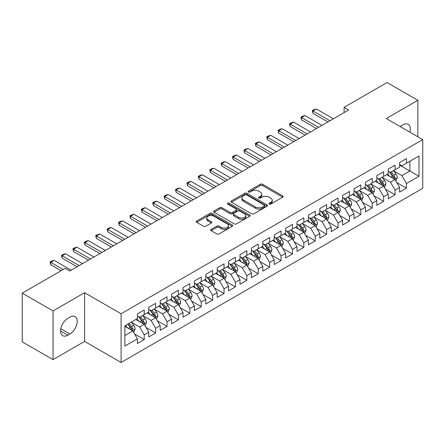 <?xml version="1.0" encoding="UTF-8"?>
<svg xmlns="http://www.w3.org/2000/svg" width="445" height="445" viewBox="0 0 445 445"><rect width="100%" height="100%" fill="white"/><g stroke="black" fill="none" stroke-linecap="round" stroke-linejoin="round"><path stroke-width="0.67" d="M269.219 204.055A1.107 0.64 0 0 0 270.783 204.055L282.675 197.191A1.585 0.912 0 0 0 283.137 196.545A1.585 0.912 0 0 0 282.675 195.9L262.533 184.269A1.585 0.912 0 0 0 260.292 184.269L248.405 191.133A1.107 0.64 0 0 0 248.076 191.589A1.107 0.64 0 0 0 248.405 192.04A1.107 0.64 0 0 0 249.968 192.04L251.508 191.15A5.062 2.926 0 0 1 258.673 191.15L260.347 192.118A5.062 2.926 0 0 1 261.832 194.187A5.062 2.926 0 0 1 260.347 196.256L258.812 197.141A1.107 0.64 0 0 0 258.484 197.597A1.107 0.64 0 0 0 258.812 198.047A1.107 0.64 0 0 0 260.375 198.047L261.916 197.157A5.062 2.926 0 0 1 269.075 197.157L270.755 198.131A5.062 2.926 0 0 1 272.24 200.194A5.062 2.926 0 0 1 270.755 202.264L269.219 203.154A1.107 0.64 0 0 0 268.891 203.604A1.107 0.64 0 0 0 269.219 204.055L269.219 203.154M211.169 229.364A1.585 0.912 0 0 0 210.702 230.009A1.585 0.912 0 0 0 211.169 230.66L216.821 233.92A1.585 0.912 0 0 0 219.057 233.92L232.262 226.299A1.585 0.912 0 0 0 232.724 225.648A1.585 0.912 0 0 0 232.262 225.003L212.12 213.378A1.585 0.912 0 0 0 209.879 213.378L196.673 220.998A1.585 0.912 0 0 0 196.212 221.643A1.585 0.912 0 0 0 196.673 222.294L203.504 226.232A1.585 0.912 0 0 0 205.74 226.232L211.392 222.967A1.585 0.912 0 0 0 211.853 222.322A1.585 0.912 0 0 0 211.392 221.677L208.004 219.724A4.233 2.442 0 0 1 206.764 217.994A4.233 2.442 0 0 1 209.378 215.736A4.233 2.442 0 0 1 213.995 216.264L227.256 223.924A4.233 2.442 0 0 1 228.491 225.648A4.233 2.442 0 0 1 225.882 227.907A4.233 2.442 0 0 1 221.265 227.378L219.057 226.105A1.585 0.912 0 0 0 216.821 226.105L211.169 229.364L211.169 230.66M53.033 310.927L53.033 359.638L84.611 341.404L84.611 292.699L53.033 310.927L22.25 293.16L65.231 268.346L69.793 270.977L348.646 109.982L344.085 107.345L344.085 112.613M84.611 292.699L121.09 313.758L422.75 139.597L422.75 188.307L121.09 362.469L121.09 313.758M417.849 136.771L417.849 100.303L386.271 118.537L422.75 139.597M417.849 100.303L387.067 82.531L344.085 107.345M251.62 213.828A1.585 0.912 0 0 0 253.856 213.828L267.061 206.202A1.585 0.912 0 0 0 267.528 205.557A1.585 0.912 0 0 0 267.061 204.911L246.919 193.28A1.585 0.912 0 0 0 244.683 193.28L231.478 200.906A1.585 0.912 0 0 0 231.016 201.552A1.585 0.912 0 0 0 231.478 202.197L251.62 213.828M228.057 204.294A1.107 0.64 0 0 1 229.186 204.45L229.186 203.137L249.662 214.957A1.585 0.912 0 0 1 250.123 215.603A1.585 0.912 0 0 1 249.662 216.253L236.456 223.874A1.585 0.912 0 0 1 234.22 223.874L214.078 212.243L214.078 210.952A1.585 0.912 0 0 0 213.611 211.597A1.585 0.912 0 0 0 214.078 212.243M214.078 210.952L219.73 207.693A1.585 0.912 0 0 1 221.966 207.693L230.137 212.404A1.585 0.912 0 0 0 232.373 212.404L236.123 210.24A1.585 0.912 0 0 0 236.584 209.595A1.585 0.912 0 0 0 236.123 208.95L227.618 204.038A1.107 0.64 0 0 1 227.295 203.588A1.107 0.64 0 0 1 227.979 202.998A1.107 0.64 0 0 1 229.186 203.137M399.604 165.073L409.867 170.997L409.867 161.257L418.99 155.989L406.446 163.226L406.446 158.554L399.604 162.503L399.604 167.175L395.049 169.812L395.049 165.139L388.207 169.089L388.207 173.761L383.646 176.392L383.646 171.72L376.804 175.669L376.804 180.342L372.248 182.973L372.248 178.3L365.406 182.25L365.406 186.922L360.845 189.559L360.845 184.881L354.003 188.83L354.003 193.508L349.447 196.139L349.447 191.467L342.606 195.416L342.606 200.089L338.044 202.72L338.044 198.047L331.202 201.997L331.202 206.669L326.641 209.3L326.641 204.628L319.805 208.577L319.805 213.25L315.244 215.886L315.244 211.214L308.402 215.163L308.402 219.836L303.84 222.467L303.84 217.794L297.004 221.744L297.004 226.416L292.443 229.047L292.443 224.375L285.601 228.324L285.601 232.996L281.04 235.633L281.04 230.955L274.203 234.904L274.203 239.582L269.642 242.214L269.642 237.541L262.8 241.49L262.8 246.163L258.239 248.794L258.239 244.121L251.403 248.071L251.403 252.743L246.841 255.374L246.841 250.702L240 254.651L240 259.324L235.438 261.96L235.438 257.288L228.596 261.237L228.596 265.91L224.041 268.541L224.041 263.868L217.199 267.818L217.199 272.49L212.638 275.121L212.638 270.449L205.796 274.398L205.796 279.071L201.24 281.707L201.24 277.029L194.398 280.979L194.398 285.657L189.837 288.288L189.837 283.615L182.995 287.565L182.995 292.237L178.439 294.868L178.439 290.196L171.598 294.145L171.598 298.818L167.036 301.449L167.036 296.776L160.194 300.725L160.194 305.398L155.639 308.035L155.639 303.362L148.797 307.311L148.797 311.984L144.236 314.615L144.236 309.943L137.394 313.892L137.394 318.564L124.856 325.807L124.856 346.077L137.394 338.84L132.833 330.941L124.856 326.33M418.99 155.989L418.99 176.259L406.446 183.501L401.885 175.603L393.619 170.83M396.812 182.611L406.446 188.174L406.446 183.501M406.446 188.174L399.604 192.123L399.604 187.451L395.049 190.082L390.488 182.183L382.222 177.41M385.415 189.197L395.049 194.754L395.049 190.082M395.049 194.754L388.207 198.704L388.207 194.031L383.646 196.668L379.084 188.769L370.819 183.996M374.011 195.778L383.646 201.34L383.646 196.668M383.646 201.34L376.804 205.29L376.804 200.617L372.248 203.248L367.687 195.349L359.421 190.577M362.614 202.358L372.248 207.921L372.248 203.248M372.248 207.921L365.406 211.87L365.406 207.198L360.845 209.829L356.284 201.93L348.018 197.157M351.211 208.939L360.845 214.501L360.845 209.829M360.845 214.501L354.003 218.451L354.003 213.778L349.447 216.409L344.886 208.516L336.62 203.743M339.813 215.525L349.447 221.087L349.447 216.409M349.447 221.087L342.606 225.037L342.606 220.358L338.044 222.995L333.483 215.096L325.217 210.324M328.41 222.105L338.044 227.668L338.044 222.995M338.044 227.668L331.202 231.617L331.202 226.944L326.641 229.576L322.085 221.677L313.82 216.904M317.012 228.686L326.641 234.248L326.641 229.576M326.641 234.248L319.805 238.197L319.805 233.525L315.244 236.156L310.682 228.257L302.416 223.485M305.609 235.272L315.244 240.828L315.244 236.156M315.244 240.828L308.402 244.778L308.402 240.105L303.84 242.742L299.285 234.843L291.019 230.071M294.212 241.852L303.84 247.414L303.84 242.742M303.84 247.414L297.004 251.364L297.004 246.691L292.443 249.322L287.882 241.424L279.616 236.651M282.809 248.432L292.443 253.995L292.443 249.322M292.443 253.995L285.601 257.944L285.601 253.272L281.04 255.903L276.484 248.004L268.218 243.231M271.411 255.013L281.04 260.575L281.04 255.903M281.04 260.575L274.203 264.525L274.203 259.852L269.642 262.483L265.081 254.59L256.815 249.817M260.008 261.599L269.642 267.161L269.642 262.483M269.642 267.161L262.8 271.111L262.8 266.433L258.239 269.069L253.678 261.171L245.417 256.398M248.605 268.179L258.239 273.742L258.239 269.069M258.239 273.742L251.403 277.691L251.403 273.019L246.841 275.65L242.28 267.751L234.014 262.978M237.207 274.76L246.841 280.322L246.841 275.65M246.841 280.322L240 284.272L240 279.599L235.438 282.23L230.877 274.331L222.611 269.559M225.804 281.346L235.438 286.903L235.438 282.23M235.438 286.903L228.596 290.852L228.596 286.18L224.041 288.816L219.48 280.917L211.214 276.145M214.407 287.926L224.041 293.489L224.041 288.816M224.041 293.489L217.199 297.438L217.199 292.766L212.638 295.397L208.076 287.498L199.811 282.725M203.003 294.507L212.638 300.069L212.638 295.397M212.638 300.069L205.796 304.018L205.796 299.346L201.24 301.977L196.679 294.078L188.413 289.306M191.606 301.087L201.24 306.649L201.24 301.977M201.24 306.649L194.398 310.599L194.398 305.926L189.837 308.557L185.276 300.664L177.01 295.892M180.203 307.673L189.837 313.236L189.837 308.557M189.837 313.236L182.995 317.185L182.995 312.507L178.439 315.143L173.878 307.245L165.612 302.472M168.805 314.253L178.439 319.816L178.439 315.143M178.439 319.816L171.598 323.765L171.598 319.093L167.036 321.724L162.475 313.825L154.209 309.053M157.402 320.834L167.036 326.396L167.036 321.724M167.036 326.396L160.194 330.346L160.194 325.673L155.639 328.304L151.078 320.406L142.812 315.633M146.005 327.42L155.639 332.977L155.639 328.304M155.639 332.977L148.797 336.926L148.797 332.254L144.236 334.89L139.674 326.992L131.409 322.219M134.601 334L144.236 339.563L144.236 334.89M144.236 339.563L137.394 343.512L137.394 338.84M137.394 315.933L139.674 317.246L144.236 314.615M124.856 335.547L132.833 330.941M148.797 309.347L151.078 310.666L155.639 308.035M139.674 326.992L144.236 324.355L135.797 319.488M148.797 332.254L144.236 324.355M160.194 302.767L162.475 304.085L167.036 301.449M151.078 320.406L155.639 317.774L147.2 312.902M160.194 325.673L155.639 317.774M171.598 296.186L173.878 297.505L178.439 294.868M162.475 313.825L167.036 311.194L158.598 306.321M171.598 319.093L167.036 311.194M182.995 289.606L185.276 290.919L189.837 288.288M173.878 307.245L178.439 304.608L170.001 299.741M182.995 312.507L178.439 304.608M194.398 283.02L196.679 284.338L201.24 281.707M185.276 300.664L189.837 298.028L181.399 293.16M194.398 305.926L189.837 298.028M205.796 276.44L208.076 277.758L212.638 275.121M196.679 294.078L201.24 291.447L192.802 286.574M205.796 299.346L201.24 291.447M217.199 269.859L219.48 271.172L224.041 268.541M208.076 287.498L212.638 284.867L204.199 279.994M217.199 292.766L212.638 284.867M228.596 263.273L230.877 264.591L235.438 261.96M219.48 280.917L224.041 278.281L215.603 273.414M228.596 286.18L224.041 278.281M240 256.693L242.28 258.011L246.841 255.374M230.877 274.331L235.438 271.7L227.006 266.828M240 279.599L235.438 271.7M251.403 250.112L253.678 251.431L258.239 248.794M242.28 267.751L246.841 265.12L238.403 260.247M251.403 273.019L246.841 265.12M262.8 243.532L265.081 244.845L269.642 242.214M253.678 261.171L258.239 258.539L249.806 253.667M262.8 266.433L258.239 258.539M274.203 236.946L276.484 238.264L281.04 235.633M265.081 254.59L269.642 251.953L261.204 247.086M274.203 259.852L269.642 251.953M285.601 230.365L287.882 231.684L292.443 229.047M276.484 248.004L281.04 245.373L272.607 240.5M285.601 253.272L281.04 245.373M297.004 223.785L299.285 225.098L303.84 222.467M287.882 241.424L292.443 238.793L284.005 233.92M297.004 246.691L292.443 238.793M308.402 217.199L310.682 218.517L315.244 215.886M299.285 234.843L303.84 232.207L295.408 227.339M308.402 240.105L303.84 232.207M319.805 210.619L322.085 211.937L326.641 209.3M310.682 228.257L315.244 225.626L306.805 220.753M319.805 233.525L315.244 225.626M331.202 204.038L333.483 205.356L338.044 202.72M322.085 221.677L326.641 219.046L318.208 214.173M331.202 226.944L326.641 219.046M342.606 197.458L344.886 198.77L349.447 196.139M333.483 215.096L338.044 212.465L329.606 207.593M342.606 220.358L338.044 212.465M354.003 190.872L356.284 192.19L360.845 189.559M344.886 208.516L349.447 205.879L341.009 201.012M354.003 213.778L349.447 205.879M365.406 184.291L367.687 185.609L372.248 182.973M356.284 201.93L360.845 199.299L352.407 194.426M365.406 207.198L360.845 199.299M376.804 177.711L379.084 179.023L383.646 176.392M367.687 195.349L372.248 192.718L363.81 187.846M376.804 200.617L372.248 192.718M388.207 171.125L390.488 172.443L395.049 169.812M379.084 188.769L383.646 186.132L375.207 181.265M388.207 194.031L383.646 186.132M399.604 164.544L401.885 165.863L406.446 163.226M390.488 182.183L395.049 179.552L386.61 174.679M399.604 187.451L395.049 179.552M22.25 293.16L22.25 341.866L53.033 359.638M84.611 341.404L121.09 362.469M401.885 175.603L409.867 170.997L418.99 176.259M409.878 132.165A10.318 5.957 120 0 0 408.187 124.277A10.318 5.957 120 0 0 403.025 124.789L400.973 125.974A10.318 5.957 120 0 0 400.116 126.53M67.851 318.303A10.318 5.957 120 0 0 61.11 327.392A10.318 5.957 120 0 0 62.695 335.664A10.318 5.957 120 0 0 67.851 335.152L69.904 333.967A10.318 5.957 120 0 0 76.646 324.872A10.318 5.957 120 0 0 75.066 316.606A10.318 5.957 120 0 0 69.904 317.118L67.851 318.303M269.659 204.211L270.755 203.582A5.062 2.926 0 0 0 272.24 201.513L272.24 200.194M261.832 194.187L261.832 195.505A5.062 2.926 0 0 1 260.347 197.569L259.251 198.203M282.653 197.202L262.533 185.587A1.585 0.912 0 0 0 260.292 185.587L248.844 192.196M267.045 206.219L246.919 194.599A1.585 0.912 0 0 0 244.683 194.599L231.5 202.214M264.263 206.013A1.107 0.64 0 0 0 264.591 205.557A1.107 0.64 0 0 0 264.263 205.106L246.586 194.899A1.107 0.64 0 0 0 245.017 194.899L243.393 195.833A5.062 2.926 0 0 0 241.913 197.903A5.062 2.926 0 0 0 243.393 199.972L255.48 206.947A5.062 2.926 0 0 0 262.645 206.947L264.263 206.013L264.263 207.326A1.107 0.64 0 0 0 264.591 206.875L264.591 205.557M241.913 197.903L241.913 199.221A5.062 2.926 0 0 0 243.393 201.285L243.393 199.972M264.263 207.326L262.645 208.266A5.062 2.926 0 0 1 255.48 208.266L243.393 201.285M214.095 212.259L219.73 209.005L219.73 207.693M236.584 209.595L236.584 210.913A1.585 0.912 0 0 1 236.123 211.559L232.373 213.722A1.585 0.912 0 0 1 230.137 213.722L221.966 209.005A1.585 0.912 0 0 0 219.73 209.005M229.186 204.45L249.639 216.264M238.609 217.299A4.233 2.442 0 0 0 243.226 217.833A4.233 2.442 0 0 0 245.84 215.575A4.233 2.442 0 0 0 244.6 213.845L239.927 211.147A1.585 0.912 0 0 0 237.686 211.147L233.942 213.311A1.585 0.912 0 0 0 233.475 213.956A1.585 0.912 0 0 0 233.942 214.601L238.609 217.299L238.609 218.617A4.233 2.442 0 0 0 243.226 219.146A4.233 2.442 0 0 0 245.84 216.887L245.84 215.575M233.475 213.956L233.475 215.274A1.585 0.912 0 0 0 233.942 215.92L233.942 214.601M238.609 218.617L233.942 215.92M228.491 225.648L228.491 226.967A4.233 2.442 0 0 1 225.882 229.225A4.233 2.442 0 0 1 221.265 228.697L219.057 227.417A1.585 0.912 0 0 0 216.821 227.417L211.186 230.671M206.764 217.994L206.764 219.313A4.233 2.442 0 0 0 208.004 221.037L208.004 219.724M211.369 222.984L208.004 221.037M232.24 226.31L212.12 214.69A1.585 0.912 0 0 0 209.879 214.69L196.696 222.305M395.889 181.015L397.302 177.566A4.272 2.464 -120 0 0 395.939 173.928L393.519 170.691M389.659 176.442L387.818 173.984M386.955 174.879L386.75 174.601M394.242 179.09L394.904 178.489L394.999 177.744A4.272 2.464 -120 0 0 393.775 175.174L391.35 171.942M389.97 172.143L392.963 176.137A2.175 1.257 60 0 1 393.358 176.798L394.999 177.744M389.219 171.709L392.407 175.964A4.272 2.464 60 0 1 393.63 178.534L393.714 178.784M329.951 120.773L312.941 110.955L312.941 113.325L312.312 110.594L314.025 109.603L316.362 108.98L333.372 118.798M327.898 121.958L312.941 113.325M316.362 108.98L312.941 110.955L312.312 110.594M384.491 187.595L385.904 184.147A4.272 2.464 -120 0 0 384.541 180.509L382.116 177.277M378.261 183.023L376.42 180.564M375.558 181.465L375.346 181.182M382.839 185.671L383.501 185.076L383.596 184.33A4.272 2.464 -120 0 0 382.372 181.76L379.952 178.528M378.567 178.729L381.56 182.723A2.175 1.257 60 0 1 381.955 183.379L383.596 184.33M377.816 178.295L381.003 182.55A4.272 2.464 60 0 1 382.227 185.12L382.316 185.365M373.088 194.176L374.501 190.727A4.272 2.464 -120 0 0 373.138 187.089L370.718 183.857M366.858 189.603L365.017 187.15M364.155 188.046L363.949 187.768M371.442 192.251L372.103 191.656L372.198 190.911A4.272 2.464 -120 0 0 370.974 188.341L368.549 185.109M367.17 185.309L370.162 189.303A2.175 1.257 60 0 1 370.557 189.965L372.198 190.911M366.419 184.875L369.606 189.131A4.272 2.464 60 0 1 370.83 191.7L370.913 191.945M318.548 127.359L301.538 117.536L301.538 119.905L300.915 117.174L302.622 116.189L304.959 115.561L321.969 125.384M316.495 128.544L301.538 119.905M304.959 115.561L301.538 117.536L300.915 117.174M307.15 133.939L290.14 124.116L290.14 126.486L289.511 123.754L291.225 122.77L293.561 122.141L310.571 131.965M305.098 135.124L290.14 126.486M293.561 122.141L290.14 124.116L289.511 123.754M361.69 200.762L363.103 197.313A4.272 2.464 -120 0 0 361.741 193.67L359.315 190.438M355.455 196.189L353.614 193.731M352.757 194.626L352.546 194.348M360.038 198.832L360.7 198.236L360.795 197.491A4.272 2.464 -120 0 0 359.571 194.921L357.151 191.689M355.766 191.89L358.759 195.883A2.175 1.257 60 0 1 359.154 196.545L360.795 197.491M355.015 191.456L358.203 195.711A4.272 2.464 60 0 1 359.426 198.281L359.516 198.531M350.287 207.342L351.7 203.893A4.272 2.464 -120 0 0 350.337 200.256L347.918 197.024M344.057 202.77L342.216 200.311M341.354 201.212L341.148 200.929M348.641 205.418L349.303 204.822L349.397 204.077A4.272 2.464 -120 0 0 348.174 201.507L345.748 198.27M344.369 198.476L347.361 202.464A2.175 1.257 60 0 1 347.756 203.126L349.397 204.077M343.618 198.042L346.805 202.297A4.272 2.464 60 0 1 348.029 204.867L348.112 205.112M295.747 140.52L278.737 130.702L278.737 133.072L278.114 130.34L279.822 129.35L282.158 128.727L299.168 138.545M293.694 141.705L278.737 133.072M282.158 128.727L278.737 130.702L278.114 130.34M284.349 147.1L267.339 137.282L267.339 139.652L266.711 136.921L268.424 135.931L270.76 135.308L287.77 145.126M282.297 148.285L267.339 139.652M270.76 135.308L267.339 137.282L266.711 136.921M338.89 213.923L340.303 210.474A4.272 2.464 -120 0 0 338.94 206.836L336.515 203.604M332.654 209.35L330.813 206.892M329.956 207.793L329.745 207.515M337.238 211.998L337.9 211.403L337.994 210.657A4.272 2.464 -120 0 0 336.77 208.088L334.351 204.856M332.966 205.056L335.958 209.05A2.175 1.257 60 0 1 336.353 209.712L337.994 210.657M332.215 204.622L335.402 208.877A4.272 2.464 60 0 1 336.626 211.447L336.715 211.692M272.946 153.686L255.936 143.863L255.936 146.233L255.313 143.501L257.021 142.517L259.357 141.888L276.367 151.712M270.894 154.871L255.936 146.233M259.357 141.888L255.936 143.863L255.313 143.501M327.487 220.503L328.899 217.054A4.272 2.464 -120 0 0 327.537 213.416L325.117 210.185M321.257 215.936L319.415 213.478M318.553 214.373L318.342 214.095M325.84 218.578L326.502 217.983L326.597 217.238A4.272 2.464 -120 0 0 325.373 214.668L322.948 211.436M321.568 211.636L324.561 215.63A2.175 1.257 60 0 1 324.956 216.292L326.597 217.238M320.817 211.203L324.005 215.458A4.272 2.464 60 0 1 325.228 218.028L325.312 218.278M261.549 160.267L244.539 150.449L244.539 152.819L243.91 150.082L245.618 149.097L247.96 148.474L264.964 158.292M259.496 161.452L244.539 152.819M247.96 148.474L244.539 150.449L243.91 150.082M316.089 227.089L317.502 223.64A4.272 2.464 -120 0 0 316.139 220.002L313.714 216.765M309.853 222.517L308.012 220.058M307.156 220.954L306.944 220.676M314.437 225.164L315.099 224.564L315.194 223.818A4.272 2.464 -120 0 0 313.97 221.248L311.55 218.017M310.165 218.217L313.158 222.211A2.175 1.257 60 0 1 313.553 222.873L315.194 223.818M309.414 217.783L312.601 222.038A4.272 2.464 60 0 1 313.825 224.608L313.914 224.859M250.146 166.847L233.136 157.029L233.136 159.399L232.507 156.668L234.22 155.678L236.556 155.055L253.567 164.873M248.093 168.032L233.136 159.399M236.556 155.055L233.136 157.029L232.507 156.668M304.686 233.669L306.099 230.221A4.272 2.464 -120 0 0 304.736 226.583L302.316 223.351M298.456 229.097L296.615 226.639M295.753 227.54L295.541 227.256M303.039 231.745L303.701 231.15L303.79 230.404A4.272 2.464 -120 0 0 302.572 227.834L300.147 224.603M298.767 224.803L301.755 228.797A2.175 1.257 60 0 1 302.155 229.453L303.79 230.404M298.017 224.369L301.204 228.624A4.272 2.464 60 0 1 302.428 231.194L302.511 231.439M238.748 173.433L221.738 163.61L221.738 165.979L221.109 163.248L222.817 162.264L225.159 161.635L242.163 171.459M236.696 174.618L221.738 165.979M225.159 161.635L221.738 163.61L221.109 163.248M293.288 240.25L294.701 236.801A4.272 2.464 -120 0 0 293.333 233.163L290.913 229.932M287.053 235.678L285.212 233.225M284.355 234.12L284.144 233.842M291.636 238.325L292.298 237.73L292.393 236.985A4.272 2.464 -120 0 0 291.169 234.415L288.749 231.183M287.364 231.383L290.357 235.377A2.175 1.257 60 0 1 290.752 236.039L292.393 236.985M286.613 230.949L289.801 235.205A4.272 2.464 60 0 1 291.024 237.775L291.113 238.019M227.345 180.014L210.335 170.19L210.335 172.56L209.706 169.829L211.419 168.844L213.756 168.216L230.766 178.039M225.292 181.198L210.335 172.56M213.756 168.216L210.335 170.19L209.706 169.829M281.885 246.836L283.298 243.387A4.272 2.464 -120 0 0 281.935 239.744L279.516 236.512M275.655 242.264L273.814 239.805M272.952 240.701L272.74 240.422M280.239 244.906L280.901 244.311L280.99 243.565A4.272 2.464 -120 0 0 279.772 240.995L277.346 237.764M275.967 237.964L278.954 241.958A2.175 1.257 60 0 1 279.349 242.62L280.99 243.565M275.216 237.53L278.403 241.785A4.272 2.464 60 0 1 279.621 244.355L279.71 244.605M215.942 186.594L198.937 176.776L198.937 179.146L198.309 176.415L200.016 175.425L202.353 174.802L219.363 184.619M213.895 187.779L198.937 179.146M202.353 174.802L198.937 176.776L198.309 176.415M270.482 253.416L271.901 249.968A4.272 2.464 -120 0 0 270.532 246.33L268.113 243.098M264.252 248.844L262.411 246.385M261.549 247.287L261.343 247.003M268.836 251.492L269.498 250.897L269.592 250.151A4.272 2.464 -120 0 0 268.368 247.581L265.949 244.344M264.564 244.55L267.556 248.538A2.175 1.257 60 0 1 267.951 249.2L269.592 250.151M263.813 244.116L267 248.371A4.272 2.464 60 0 1 268.224 250.941L268.307 251.186M204.544 193.174L187.534 183.357L187.534 185.726L186.906 182.995L188.619 182.005L190.955 181.382L207.965 191.2M202.492 194.359L187.534 185.726M190.955 181.382L187.534 183.357L186.906 182.995M259.085 259.997L260.497 256.548A4.272 2.464 -120 0 0 259.135 252.91L256.709 249.678M252.855 255.424L251.013 252.966M250.151 253.867L249.94 253.589M257.438 258.072L258.1 257.477L258.189 256.732A4.272 2.464 -120 0 0 256.965 254.162L254.546 250.93M253.166 251.13L256.153 255.124A2.175 1.257 60 0 1 256.548 255.786L258.189 256.732M252.41 250.696L255.602 254.952A4.272 2.464 60 0 1 256.821 257.522L256.91 257.766M193.141 199.761L176.137 189.937L176.137 192.307L175.508 189.576L177.216 188.591L179.552 187.962L196.562 197.786M191.094 200.945L176.137 192.307M179.552 187.962L176.137 189.937L175.508 189.576M247.681 266.577L249.094 263.129A4.272 2.464 -120 0 0 247.732 259.491L245.312 256.259M241.451 262.01L239.61 259.552M238.748 260.447L238.542 260.169M246.035 264.653L246.697 264.057L246.791 263.312A4.272 2.464 -120 0 0 245.568 260.742L243.148 257.51M241.763 257.711L244.756 261.704A2.175 1.257 60 0 1 245.151 262.366L246.791 263.312M241.012 257.277L244.199 261.532A4.272 2.464 60 0 1 245.423 264.102L245.507 264.352M181.744 206.341L164.733 196.523L164.733 198.893L164.105 196.156L165.818 195.171L168.154 194.548L185.165 204.366M179.691 207.526L164.733 198.893M168.154 194.548L164.733 196.523L164.105 196.156M236.284 273.163L237.697 269.714A4.272 2.464 -120 0 0 236.334 266.077L233.909 262.839M230.054 268.591L228.213 266.132M227.351 267.028L227.139 266.75M234.632 271.239L235.294 270.638L235.388 269.892A4.272 2.464 -120 0 0 234.165 267.323L231.745 264.091M230.365 264.291L233.352 268.285A2.175 1.257 60 0 1 233.747 268.947L235.388 269.892M229.609 263.857L232.796 268.113A4.272 2.464 60 0 1 234.02 270.682L234.109 270.933M170.34 212.921L153.33 203.104L153.33 205.473L152.707 202.742L154.415 201.752L156.751 201.129L173.761 210.947M168.288 214.106L153.33 205.473M156.751 201.129L153.33 203.104L152.707 202.742M224.881 279.744L226.294 276.295A4.272 2.464 -120 0 0 224.931 272.657L222.511 269.425M218.651 275.171L216.81 272.713M215.947 273.614L215.742 273.33M223.234 277.819L223.896 277.224L223.991 276.478A4.272 2.464 -120 0 0 222.767 273.909L220.342 270.677M218.962 270.877L221.955 274.871A2.175 1.257 60 0 1 222.35 275.527L223.991 276.478M218.211 270.443L221.399 274.699A4.272 2.464 60 0 1 222.622 277.268L222.706 277.513M158.943 219.507L141.933 209.684L141.933 212.054L141.304 209.322L143.017 208.338L145.354 207.709L162.364 217.533M156.89 220.692L141.933 212.054M145.354 207.709L141.933 209.684L141.304 209.322M213.483 286.324L214.896 282.875A4.272 2.464 -120 0 0 213.533 279.238L211.108 276.006M207.253 281.752L205.412 279.299M204.55 280.194L204.338 279.916M211.831 284.399L212.493 283.804L212.588 283.059A4.272 2.464 -120 0 0 211.364 280.489L208.944 277.257M207.559 277.458L210.552 281.451A2.175 1.257 60 0 1 210.947 282.113L212.588 283.059M206.808 277.024L209.995 281.279A4.272 2.464 60 0 1 211.219 283.849L211.308 284.094M147.54 226.088L130.53 216.264L130.53 218.634L129.907 215.903L131.614 214.918L133.951 214.29L150.961 224.113M145.487 227.273L130.53 218.634M133.951 214.29L130.53 216.264L129.907 215.903M202.08 292.91L203.493 289.461A4.272 2.464 -120 0 0 202.13 285.818L199.71 282.586M195.85 288.338L194.009 285.879M193.147 286.775L192.941 286.497M200.434 290.98L201.095 290.385L201.19 289.639A4.272 2.464 -120 0 0 199.966 287.07L197.541 283.838M196.162 284.038L199.154 288.032A2.175 1.257 60 0 1 199.549 288.694L201.19 289.639M195.411 283.604L198.598 287.859A4.272 2.464 60 0 1 199.822 290.429L199.905 290.68M136.142 232.668L119.132 222.85L119.132 225.22L118.504 222.489L120.217 221.499L122.553 220.876L139.563 230.694M134.09 233.853L119.132 225.22M122.553 220.876L119.132 222.85L118.504 222.489M190.683 299.491L192.095 296.042A4.272 2.464 -120 0 0 190.733 292.404L188.307 289.172M184.453 294.918L182.611 292.46M181.749 293.361L181.538 293.077M189.03 297.566L189.692 296.971L189.787 296.225A4.272 2.464 -120 0 0 188.563 293.655L186.143 290.418M184.758 290.624L187.751 294.612A2.175 1.257 60 0 1 188.146 295.274L189.787 296.225M184.008 290.19L187.195 294.445A4.272 2.464 60 0 1 188.419 297.015L188.508 297.26M124.739 239.249L107.729 229.431L107.729 231.801L107.106 229.069L108.814 228.079L111.15 227.456L128.16 237.274M122.687 240.434L107.729 231.801M111.15 227.456L107.729 229.431L107.106 229.069M179.279 306.071L180.692 302.622A4.272 2.464 -120 0 0 179.329 298.984L176.91 295.753M173.049 301.499L171.208 299.04M170.346 299.941L170.14 299.663M177.633 304.146L178.295 303.551L178.389 302.806A4.272 2.464 -120 0 0 177.166 300.236L174.74 297.004M173.361 297.204L176.354 301.198A2.175 1.257 60 0 1 176.748 301.86L178.389 302.806M172.61 296.771L175.797 301.026A4.272 2.464 60 0 1 177.021 303.596L177.104 303.84M113.341 245.835L96.331 236.011L96.331 238.381L95.703 235.65L97.416 234.665L99.752 234.037L116.762 243.86M111.289 247.019L96.331 238.381M99.752 234.037L96.331 236.011L95.703 235.65M167.882 312.651L169.295 309.203A4.272 2.464 -120 0 0 167.932 305.565L165.507 302.333M161.646 308.085L159.805 305.626M158.948 306.522L158.737 306.243M166.23 310.727L166.892 310.132L166.986 309.386A4.272 2.464 -120 0 0 165.763 306.816L163.343 303.585M161.958 303.785L164.95 307.779A2.175 1.257 60 0 1 165.345 308.441L166.986 309.386M161.207 303.351L164.394 307.606A4.272 2.464 60 0 1 165.618 310.176L165.707 310.426M101.938 252.415L84.928 242.597L84.928 244.967L84.305 242.23L86.013 241.246L88.349 240.623L105.359 250.44M99.886 253.6L84.928 244.967M88.349 240.623L84.928 242.597L84.305 242.23M156.479 319.237L157.892 315.789A4.272 2.464 -120 0 0 156.529 312.151L154.109 308.913M150.249 314.665L148.407 312.206M147.545 313.102L147.34 312.824M154.832 317.313L155.494 316.712L155.589 315.967A4.272 2.464 -120 0 0 154.365 313.397L151.94 310.165M150.56 310.365L153.553 314.359A2.175 1.257 60 0 1 153.948 315.021L155.589 315.967M149.809 309.931L152.997 314.187A4.272 2.464 60 0 1 154.22 316.757L154.304 317.007M90.541 258.996L73.531 249.178L73.531 251.547L72.902 248.816L74.61 247.826L76.952 247.203L93.962 257.021M88.488 260.18L73.531 251.547M76.952 247.203L73.531 249.178L72.902 248.816M145.081 325.818L146.494 322.369A4.272 2.464 -120 0 0 145.131 318.731L142.706 315.499M138.846 321.245L137.004 318.787M136.148 319.688L135.936 319.404M143.429 323.893L144.091 323.298L144.186 322.553A4.272 2.464 -120 0 0 142.962 319.983L140.542 316.751M139.157 316.951L142.15 320.945A2.175 1.257 60 0 1 142.545 321.601L144.186 322.553M138.406 316.517L141.593 320.773A4.272 2.464 60 0 1 142.817 323.343L142.906 323.587M79.138 265.582L62.128 255.758L62.128 258.128L61.505 255.397L63.212 254.412L65.549 253.784L82.559 263.607M77.085 266.766L62.128 258.128M65.549 253.784L62.128 255.758L61.505 255.397M133.678 332.398L135.091 328.95A4.272 2.464 -120 0 0 133.728 325.312L131.308 322.08M127.448 327.826L125.607 325.373M132.032 330.474L132.693 329.878L132.788 329.133A4.272 2.464 -120 0 0 131.564 326.563L129.139 323.331M128.071 323.949L130.747 327.526A2.175 1.257 60 0 1 131.147 328.188L132.788 329.133M127.771 324.121L130.196 327.353A4.272 2.464 60 0 1 131.42 329.923L131.503 330.168M63.179 269.531L50.73 262.339L50.73 264.708L50.101 261.977L51.809 260.993L54.151 260.364L71.156 270.187M61.126 270.716L50.73 264.708M54.151 260.364L50.73 262.339L50.101 261.977M270.755 203.582L270.755 202.264M258.812 198.047L258.812 197.141M260.347 197.569L260.347 196.256M248.405 192.04L248.405 191.133M260.292 185.587L260.292 184.269M262.533 185.587L262.533 184.269M282.675 197.191L282.675 195.9M231.478 202.197L231.478 200.906M244.683 194.599L244.683 193.28M246.919 194.599L246.919 193.28M267.061 206.202L267.061 204.911M255.48 208.266L255.48 206.947M262.645 208.266L262.645 206.947M221.966 209.005L221.966 207.693M230.137 213.722L230.137 212.404M232.373 213.722L232.373 212.404M236.123 211.559L236.123 210.24M249.662 216.253L249.662 214.957M216.821 227.417L216.821 226.105M219.057 227.417L219.057 226.105M221.265 228.697L221.265 227.378M211.392 222.967L211.392 221.677M196.673 222.294L196.673 220.998M209.879 214.69L209.879 213.378M212.12 214.69L212.12 213.378M232.262 226.299L232.262 225.003M60.553 330.941L67.851 335.152M60.787 328.705L69.904 333.967M394.509 179.24L397.274 177.65M393.775 175.174L395.939 173.928M390.621 176.999L392.407 175.964M383.112 185.826L385.876 184.23M382.372 181.76L384.541 180.509M379.218 183.579L381.003 182.55M371.709 192.407L374.473 190.81M370.974 188.341L373.138 187.089M367.82 190.16L369.606 189.131M360.311 198.987L363.076 197.391M359.571 194.921L361.741 193.67M356.417 196.746L358.203 195.711M348.908 205.573L351.672 203.977M348.174 201.507L350.337 200.256M345.02 203.326L346.805 202.297M337.51 212.154L340.275 210.557M336.77 208.088L338.94 206.836M333.617 209.907L335.402 208.877M326.107 218.734L328.872 217.138M325.373 214.668L327.537 213.416M322.219 216.487L324.005 215.458M314.71 225.315L317.474 223.724M313.97 221.248L316.139 220.002M310.816 223.073L312.601 222.038M303.306 231.901L306.071 230.304M302.572 227.834L304.736 226.583M299.418 229.653L301.204 228.624M291.909 238.481L294.673 236.885M291.169 234.415L293.333 233.163M288.015 236.234L289.801 235.205M280.506 245.062L283.27 243.465M279.772 240.995L281.935 239.744M276.618 242.82L278.403 241.785M269.103 251.648L271.867 250.051M268.368 247.581L270.532 246.33M265.214 249.4L267 248.371M257.705 258.228L260.47 256.632M256.965 254.162L259.135 252.91M253.817 255.981L255.602 254.952M246.302 264.808L249.066 263.212M245.568 260.742L247.732 259.491M242.414 262.561L244.199 261.532M234.904 271.389L237.669 269.798M234.165 267.323L236.334 266.077M231.016 269.147L232.796 268.113M223.501 277.975L226.266 276.378M222.767 273.909L224.931 272.657M219.613 275.728L221.399 274.699M212.104 284.555L214.868 282.959M211.364 280.489L213.533 279.238M208.215 282.308L209.995 281.279M200.701 291.136L203.465 289.539M199.966 287.07L202.13 285.818M196.812 288.894L198.598 287.859M189.303 297.722L192.068 296.125M188.563 293.655L190.733 292.404M185.409 295.474L187.195 294.445M177.9 304.302L180.664 302.706M177.166 300.236L179.329 298.984M174.012 302.055L175.797 301.026M166.502 310.883L169.267 309.286M165.763 306.816L167.932 305.565M162.609 308.635L164.394 307.606M155.099 317.463L157.864 315.872M154.365 313.397L156.529 312.151M151.211 315.221L152.997 314.187M143.702 324.049L146.466 322.453M142.962 319.983L145.131 318.731M139.808 321.802L141.593 320.773M132.299 330.629L135.063 329.033M131.564 326.563L133.728 325.312M128.41 328.382L130.196 327.353"/></g></svg>
